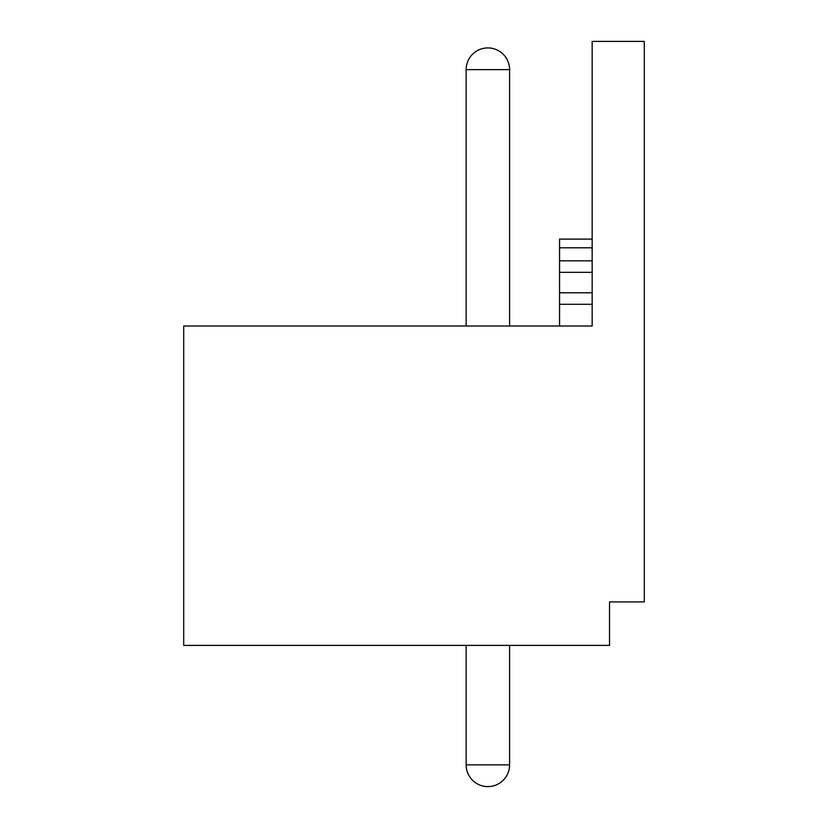 <?xml version="1.0" encoding="UTF-8"?>
<svg xmlns="http://www.w3.org/2000/svg" width="828" height="828" viewBox="0 0 828 828"><rect width="100%" height="100%" fill="white"/><g stroke="black" fill="none" stroke-linecap="round" stroke-linejoin="round"><path stroke-width="1.24" d="M183.702 645.385L609.532 645.385L609.532 601.925L644.298 601.925L644.298 41.4L592.155 41.4L592.155 326.015L183.702 326.015L183.702 645.385M592.155 239.106L559.562 239.106L559.562 326.015M592.155 304.28L559.562 304.28M592.155 260.83L559.562 260.83M509.593 764.875L466.143 764.875A21.725 21.725 0 0 0 487.868 786.6A21.725 21.725 0 0 0 509.593 764.875L509.593 645.385M509.593 69.645A21.725 21.725 0 0 0 487.868 47.92A21.725 21.725 0 0 0 466.143 69.645L509.593 69.645L509.593 326.015M592.155 292.781L559.562 292.781M592.155 272.329L559.562 272.329M592.155 247.8L559.562 247.8M466.143 645.385L466.143 764.875M466.143 69.645L466.143 326.015"/></g></svg>
